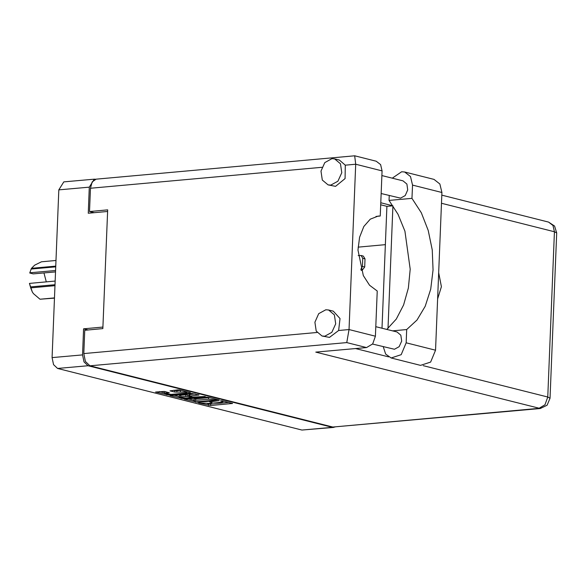<?xml version="1.0" encoding="UTF-8"?>
<svg xmlns="http://www.w3.org/2000/svg" width="586" height="586" viewBox="0 0 586 586"><rect width="100%" height="100%" fill="white"/><g stroke="black" fill="none" stroke-linecap="round" stroke-linejoin="round"><path stroke-width="0.88" d="M185.352 393.118L186.905 392.657L186.055 392.21L174.709 392.071L170.035 390.891L177.529 389.895L179.646 390.02L190.553 392.774L190.296 393.118L168.944 395.045L155.605 392.005L164.285 391.411L169.273 392.759L164.798 393.602L171.295 394.393L185.352 393.118M205.217 396.473L192.611 397.074L189.197 396.121L199.013 394.993L191.915 393.521L169.984 395.623L183.323 398.67L205.217 396.473M206.294 397.147L184.363 399.249L197.709 402.296L219.054 400.363L219.318 400.026L208.404 397.271L206.294 397.147M333.654 427.428L301.966 430.08L57.56 368.462L53.546 364.675L52.095 357.621L58.834 189.893L63.815 181.894L94.273 179.14L89.284 187.139L88.237 213.201L107.575 211.458L102.931 327.054L83.6 328.797L82.553 354.867L83.996 361.921L88.017 365.708L332.416 427.326L334.899 427.084M201.599 403.117L198.669 402.948L210.608 405.549L232.539 403.446L222.394 400.802L220.512 400.831L223.024 401.806L221.171 402.362L209.48 401.835L211.993 402.809L210.14 403.358L201.599 403.117M95.635 179.272L94.273 179.14M88.208 329.962L83.6 328.797M207.254 403.586L210.667 404.04L228.752 402.406M188.216 398.78L193.907 400.216M196.237 401.762L216.864 400.04L208.543 399.176L195.731 400.341L193.878 400.89L196.237 401.762M209.707 397.601L208.601 397.667L208.543 399.176M193.878 400.89L193.944 399.381L195.797 398.824L208.601 397.667M179.265 396.532L173.83 395.162M195.226 393.953L189.256 394.612L189.197 396.121M180.788 396.766L179.243 397.227L185.74 398.011L190.692 397.564L190.948 397.22L187.85 396.444L180.788 396.766L180.847 395.25L179.301 395.711L179.243 397.227M180.847 395.25L185.799 394.803L189.227 395.264M165.589 391.741L164.856 392.093L164.798 393.602M180.862 390.327L180.466 390.357L180.407 391.873M173.566 390.254L176.877 390.686L180.466 390.357M159.451 391.536L164.827 392.891M392.29 178.173L401.608 171.757L404.596 171.984L410.5 176.569L412.515 185.073L441.91 192.486L439.896 183.975L433.992 179.397L404.596 171.984M324.761 336.232L331.859 332.328L335.705 323.809L334.394 314.894L328.578 310.001L325.823 309.789L318.733 313.693L314.887 322.212L316.198 331.127L322.014 336.027L324.761 336.232M322.014 336.027L329.479 337.426L338.642 330.497L340.056 318.535L333.288 311.188L328.578 310.001M330.834 185.132L337.932 181.221L341.777 172.702L340.466 163.787L334.643 158.894L331.896 158.681L324.798 162.593L320.952 171.112L322.263 180.027L328.087 184.92L330.834 185.132M328.087 184.92L335.544 186.319L345.088 178.613L345.279 165.186L339.353 160.081L334.643 158.894M437.632 298.999L441.441 286.737L438.68 272.82M381.889 175.551L403.051 180.884L406.874 184.099L407.739 189.959L405.212 195.563L400.546 198.127L381.164 193.556M375.824 326.658L396.986 331.991L400.809 335.207L401.674 341.067L399.147 346.663L394.481 349.234L372.564 344.026M386.826 329.435L396.297 319.092L403.629 304.969L408.369 287.982L410.207 269.216L404.889 231.17L398.077 214.33L389.016 200.427L389.214 195.585M389.016 200.427L411.98 198.346L412.515 185.073M354.728 155.825L376.241 161.253L380.592 164.622L382.079 170.892L355.695 164.241L349.058 329.552L346.765 342.561L89.98 365.789L85.439 361.518L83.805 353.548L84.743 330.277L102.865 328.636L107.641 209.869L89.512 211.509L90.449 188.238L92.178 181.96L96.075 179.206L354.64 155.817L355.695 164.241L345.279 165.186M338.642 330.497L349.058 329.552L375.436 336.203L377.252 291.052L369.532 285.221L363.283 275.603L357.987 250.046L359.577 237.227L363.862 226.489L370.308 219.135L378.131 216.08L380.263 216.044L382.079 170.892M375.436 336.203L372.659 343.909L366.55 347.549L315.803 352.142L540.299 408.501L332.87 427.026L89.98 365.789M89.512 211.509L94.126 212.674M380.797 202.763L392.92 205.818L387.991 328.468M385.339 244.662L358.09 247.131M380.717 204.814L386.877 206.367L381.984 328.211M376.022 216.432L380.263 216.044M386.877 206.367L392.92 205.818M391.133 357.995L401.212 354.64L406.179 342.832L435.574 350.238L430.607 362.053L420.528 365.408L391.133 357.995L385.661 354.076L383.237 346.714M406.179 342.832L406.706 329.559L417.02 320.037L425.194 306.258L430.681 289.169L433.083 269.941L432.256 249.892L428.241 230.408L421.327 212.821L411.98 198.346M435.574 350.238L441.91 192.486M392.437 330.848L406.706 329.559M360.844 269.362L362.434 266.447L362.763 258.287L361.093 255.525L358.171 255.584M361.181 270.388L362.243 270.241L364.697 267.011L365.019 258.851L363.357 256.097L361.093 255.525M54.989 285.682L30.699 287.88L29.417 283.397L55.172 281.068M30.421 286.942L55.025 284.715M56 260.477L41.489 261.788L34.677 265.202L31.483 268.285L55.773 266.088M29.725 273.017L30.955 269.523L29.725 273.017L33.204 273.896L55.538 271.875M55.743 266.85L31.139 269.077L30.955 269.523M31.139 269.077L31.483 268.285M29.417 283.397L32.398 292.15L33.534 293.733L39.987 299.248L54.498 297.937M30.699 287.88L32.398 292.15M54.483 298.149L39.987 299.248M43.943 272.922L46.316 281.873M55.597 270.49L29.842 272.82M301.966 430.08L332.416 427.326M88.017 365.708L57.56 368.462M89.284 187.139L58.834 189.893M52.095 357.621L82.553 354.867M210.997 401.732L210.975 402.267M222.028 400.736L222.006 401.271M231.975 403.219L231.961 403.622M210.667 404.04L210.608 405.549M208.557 403.915L208.499 405.424M219.076 399.967L219.054 400.363M197.724 401.85L197.709 402.296M195.614 401.608L195.592 402.172M216.659 399.359L216.637 399.916M215.318 399.015L215.296 399.579M195.797 398.824L195.731 400.341M181.242 397.887L181.213 398.546M198.449 394.766L198.434 395.169M189.835 394.437L189.776 395.953M183.352 398.055L183.323 398.67M190.97 396.656L190.948 397.22M187.916 394.927L187.85 396.444M185.799 394.803L185.74 396.312M168.709 392.525L168.695 392.928M166.395 391.946L166.351 393.14M176.877 390.686L176.818 392.195M174.767 390.562L174.709 392.071M190.311 392.715L190.296 393.118M168.966 394.437L168.944 395.045M166.856 394.275L166.834 394.92M83.805 353.548L316.997 332.452M321.963 167.296L90.449 188.238M355.446 348.553L388.599 356.911M423.275 365.649L547.793 397.044L554.437 231.734L441.478 203.254M332.87 427.026L538.908 408.391L545.017 404.75L547.793 397.044L550.064 398.238L556.7 232.928L554.576 226.071L548.599 222.094L552.95 225.464L554.437 231.734L556.7 232.928M366.55 347.549L346.765 342.561M362.434 266.447L364.697 267.011M361.027 269.941L362.243 270.241M362.763 258.287L365.019 258.851M186.934 391.858L186.905 392.657M212.022 401.967L211.993 402.809M223.054 400.971L223.024 401.806M216.886 399.41L216.864 400.04M191.292 396.737L191.27 397.389M540.299 408.501L547.112 405.212L550.064 398.238M548.599 222.094L441.8 195.167"/></g></svg>
